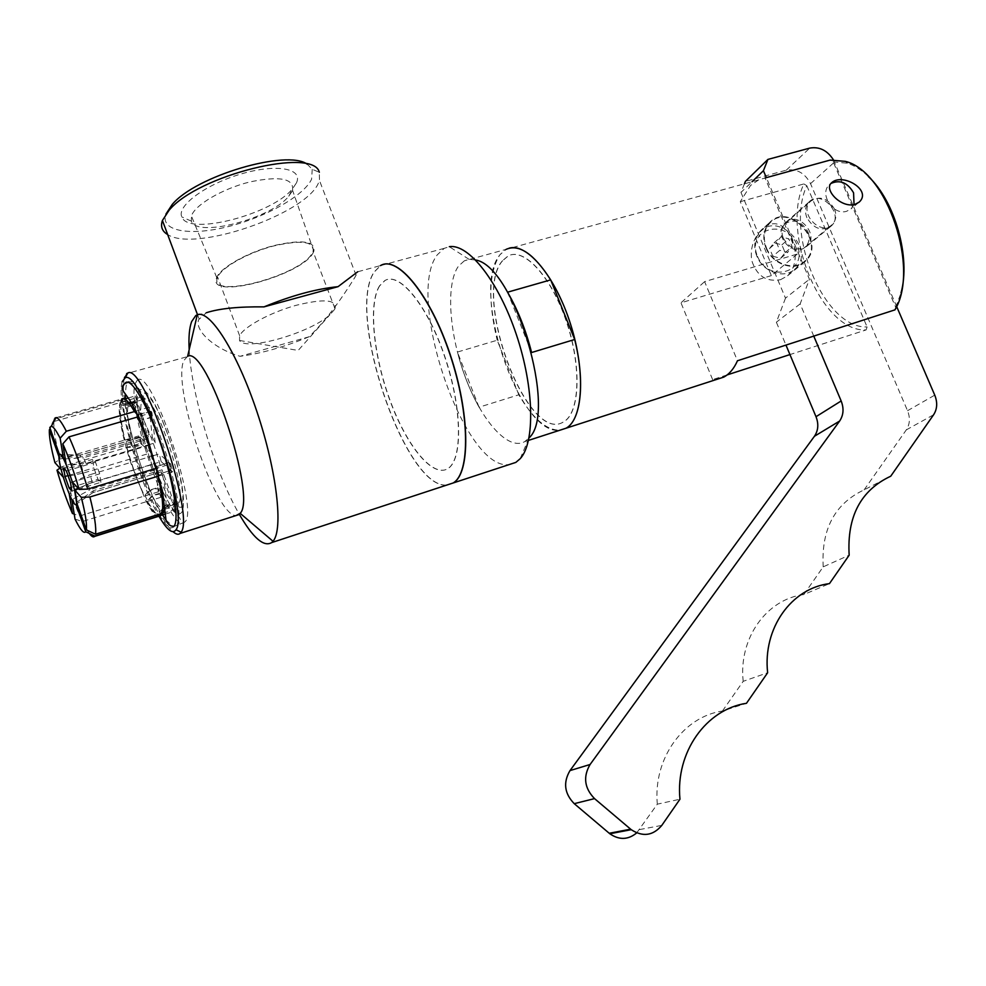 <?xml version="1.0" encoding="UTF-8"?>
<svg xmlns="http://www.w3.org/2000/svg" width="986" height="986" viewBox="0 0 986 986"><rect width="100%" height="100%" fill="white"/><g stroke="black" fill="none" stroke-linecap="round" stroke-linejoin="round"><path stroke-width="0.74" stroke-dasharray="4.93 3.7" d="M806.893 217.684C804.502 211.398 805.229 206.148 809.062 201.933C821.227 188.868 844.817 214.911 831.025 226.176C821.671 231.599 813.623 228.777 806.893 217.684M783.278 238.082C789.823 248.879 797.674 251.603 806.844 246.266C820.364 235.21 797.403 209.895 785.46 222.7C781.701 226.842 780.974 231.969 783.278 238.082M813.832 336.263L800.164 303.885L809.42 279.248L766.356 177.628M833.367 159.732L896.619 306.436M636.697 832.899L657.317 804.169L679.958 799.215M657.317 804.169C653.003 758.604 683.236 716.785 722.43 711.017L746.464 703.301M722.43 711.017L743.185 681.326L767.638 672.76M743.185 681.326C738.514 638.102 766.664 599.155 803.837 594.546L829.46 583.613M803.837 594.546L823.199 566.851L849.168 555.192M823.199 566.851C821.128 529.285 834.772 503.624 864.13 489.857L890.728 476.213M864.13 489.857L906.319 429.859C909.942 424.226 910.349 417.842 907.539 410.706L810.529 183.655C804.872 172.994 796.811 168.495 786.31 170.159L745.416 181.387M744.442 183.803L740.979 192.43L752.059 181.707M740.979 192.43L785.497 298.142L809.42 279.248M785.497 298.142L776.364 322.2L786.002 345.186M800.164 303.885L776.364 322.2M834.489 209.007C827.71 198.013 819.773 195.413 810.665 201.193C798.34 212.236 820.192 236.32 831.987 224.722C836.079 220.617 836.904 215.379 834.489 209.007M807.842 231.574C810.172 237.762 809.333 242.864 805.328 246.894C793.767 258.233 772.568 234.89 784.634 224.081C793.545 218.411 801.285 220.901 807.842 231.574M797.292 254.055L771.372 275.599L740.276 201.699L750.543 185.467L758.653 179.896L765.062 177.985L797.292 254.055L704.62 281.639L737.466 360.765M894.721 310.307L895.682 307.238L833.207 161.889L830.163 160.077M509.096 248.201L506.286 249.298L500.149 254.548C469.361 289.416 519.832 437.439 560.134 430.13M740.276 201.699L803.849 183.938C780.32 233.374 822.065 332.652 866.127 329.916L789.946 354.578M727.163 374.902L712.631 379.61L716.699 379.4M780.542 279.691L787.37 275.957C807.398 257.679 785.632 205.877 761.303 230.021C753.242 238.649 750.05 248.78 751.702 260.427C756.669 275.834 766.282 282.255 780.542 279.691M765.986 247.991C762.227 238.008 763.374 229.578 769.425 222.725C789.268 200.811 827.92 243.443 804.835 261.734C794.001 271.828 772.284 264.236 765.986 247.991M766.442 247.856C772.605 263.767 793.89 271.199 804.49 261.302C827.069 243.382 789.256 201.674 769.819 223.107C763.879 229.824 762.757 238.07 766.442 247.856M756.854 256.2C753.218 246.525 754.352 238.353 760.231 231.698C779.519 210.449 816.901 251.664 794.506 269.437C783.993 279.26 762.93 271.939 756.854 256.2M757.507 256.397C769.043 284.128 808.914 271.951 797.008 244.738C785.768 217.425 745.823 228.814 757.507 256.397M772.839 256.249L780.641 258.32L785.139 252.613L781.861 244.848L774.084 242.766L769.561 248.46L772.839 256.249L779.778 250.345L776.463 242.494L780.998 236.763L788.837 238.858L792.152 246.685L787.629 252.441L779.778 250.345M780.641 258.32L787.629 252.441M769.561 248.46L776.463 242.494M774.084 242.766L780.998 236.763M781.861 244.848L788.837 238.858M785.139 252.613L792.152 246.685M854.036 204.644L851.091 208.835L846.74 211.226C833.367 215.959 818.873 193.934 829.312 184.789L830.988 183.433M895.682 307.238L901.031 292.928M868.333 176.494C861.468 169.937 854.492 165.512 847.418 163.232L833.207 161.889M803.849 183.938L806.807 185.688C784.449 233.719 824.542 328.954 867.088 326.921L866.127 329.916M806.807 185.688L867.088 326.921M771.372 275.599L680.969 302.825L704.62 281.639M712.631 379.61L680.969 302.825M502.613 260.698C471.53 295.418 527.793 445.265 563.659 421.835C579.768 413.356 581.925 367.186 566.74 322.139C551.766 276.98 524.145 247.005 508.184 255.966L502.613 260.698M502.453 260.748C471.382 295.467 527.646 445.315 563.499 421.885C579.62 413.405 581.765 367.236 566.58 322.188C551.593 277.029 523.985 247.055 508.024 256.015L502.453 260.748M518.821 394.807L497.203 340.232L457.405 352.051C462.742 372.425 469.952 390.801 479.06 407.206L518.821 394.807C532.884 418.643 546.601 430.438 559.986 430.192M475.671 260.008L469.089 259.355L464.344 260.834L506.126 249.347L500.001 254.585C488.797 272.284 487.86 300.829 497.203 340.232M531.602 352.52L507.556 292.213M479.06 407.206L457.405 352.051M464.344 260.834L458.564 266.023C445.462 283.931 449.185 334.464 465.503 377.712C481.661 421.108 508.332 451.231 524.786 441.592L529.014 437.957M469.089 259.355L449.308 246.697L444.242 248.336L437.266 254.832C404.716 296.7 464.665 471.838 509.232 464.566M444.242 248.336L380.621 265.567L374.335 271.926C345.42 313.326 406.084 490.929 447.25 484.927M379.709 285.767C368.197 303.885 373.546 355.983 390.296 400.957C406.898 446.079 432.817 477.964 447.829 468.633C462.828 460.092 462.372 408.697 445.117 357.437C428.06 306.079 399.7 271.335 384.934 280.566L379.709 285.767M379.548 285.817C368.037 303.934 373.386 356.032 390.136 401.006C406.737 446.128 432.657 478.025 447.656 468.683C462.668 460.142 462.2 408.746 444.945 357.499C427.887 306.128 399.527 271.384 384.762 280.616L379.548 285.817M197.175 315.212L206.419 312.71L198.654 319.674C194.439 330.458 214.122 348.773 240.079 356.303L309.012 336.805C330.778 315.964 347.959 288.368 354.997 277.189L357.745 271.754L380.46 265.604L374.175 271.976C345.273 313.375 405.936 490.991 447.089 484.976M189.176 349.697C191.333 394.992 215.207 472.935 239.327 514.335M307.213 164.194L312.242 169.296L319.316 172.291L319.464 180.512L318.527 182.829C306.116 214.061 194.871 252.626 167.669 234.569M309.012 336.805C284.387 346.973 261.413 353.469 240.079 356.303M312.242 169.296L311.601 179.181C303.824 195.931 265.061 217.586 227.409 226.792C189.694 236.246 159.781 231.118 165.907 214.135M296.429 182.915C303.392 168.544 276.832 163.417 241.459 173.869C206.086 184.074 176.395 205.963 181.818 216.92C188.079 236.369 272.518 214.27 292.571 188.708L296.429 182.915M292.164 191.136L288.787 196.202C271.175 218.596 196.51 238.181 191.383 221.147L191.407 216.008C194.821 204.952 222.355 188.745 249.778 181.954C279.864 175.742 294.111 178.503 292.534 190.212L292.164 191.136M313.449 252.145C303.602 275.217 205.926 301.457 216.71 277.534C220.383 267.761 247.116 252.626 273.418 245.699C302.234 239.167 315.705 241.04 313.831 251.319L313.449 252.145M217.573 277.374C207.196 300.779 302.973 274.983 312.599 252.367L313.03 251.43C314.67 241.459 301.433 239.66 273.282 246.044C247.585 252.81 221.431 267.563 217.659 277.177L217.573 277.374M334.525 309.493L329.928 314.707C310.935 332.75 245.267 351.768 239.536 340.478L239.623 335.721C243.727 326.896 270.189 312.525 295.874 305.377C323.975 298.475 337.015 299.559 334.981 308.63L334.525 309.493M187.648 356.279L183.84 360.519C171.663 386.068 215.835 517.169 236.098 515.542M124.372 378.193C117.174 403.114 153.052 515.703 173.129 531.75M126.639 373.62L124.667 377.096M122.202 381.693C115.818 399.379 138.829 482.548 159.005 516.331M124.852 383.406L123.706 385.809C114.524 409.843 160.558 540.698 173.474 526.795L176.913 524.392C189.534 508.147 140.628 366.163 128.032 382.248M136.968 380.658L135.279 383.566C125.703 407.329 171.12 536.187 184.32 522.272C201.058 514.384 150.39 362.885 136.968 380.658L127.86 382.395L126.22 385.329L125.271 393.932M125.444 398.775C126.997 427.85 146.064 488.144 161.63 513.472M162.086 514.248L162.554 514.988M165.931 519.967L172.846 526.265M173.807 526.462L175.828 525.809L174.004 526.228M100.88 482.314L99.672 473.835L95.531 462.298L92.635 459.377L93.867 467.882L97.971 479.282L100.88 482.314L71.867 491.09M70.499 482.598L99.672 473.835M66.345 470.975L95.531 462.298M63.622 467.98L92.635 459.377M67.997 475.609L93.867 467.882M71.263 487.343L97.971 479.282M80.655 454.965L80.076 457.147L148.368 436.983L149.231 434.752L80.655 454.965L59.493 454.657M148.886 445.352L81.345 465.429L61.107 469.509L59.012 456.863L80.076 457.147M81.345 465.429L83.403 473.046L151.203 452.771L150.205 449.197M87.372 484.114L90.034 489.672L157.97 469.077L155.172 463.654L87.372 484.114L69.254 494.072L63.215 477.125L83.403 473.046M75.947 504.401L75.947 504.401C75.133 504.82 73.765 503.254 71.867 499.668L90.034 489.672M92.82 492.68L93.448 490.646L162.024 469.817L161.371 471.764L92.82 492.68L76.994 503.673M76.538 502.379L93.448 490.646M153.409 455.68L159.227 453.93L161.162 461.596L92.228 482.388L78.091 488.292M92.228 482.388L90.145 474.648L152.399 455.976M72.397 481.994L90.145 474.648M59.887 468.165L62.155 466.6L126.701 447.484L133.739 447.25L142.157 444.76L140.246 437.34L148.726 444.76L86.09 463.358L66.185 464.616M86.09 463.358L83.403 457.787L152.337 437.402L155.172 442.837L149.712 444.464M65.261 458.897L83.403 457.787M54.341 419.186L49.805 427.505M149.231 434.752L137.251 401.931L128.611 404.42L123.694 403.804L120.834 400.23L55.339 418.902M137.695 414.749L149.589 411.938L152.337 437.402M138.385 419.321L137.3 417.066M155.172 442.837L152.46 417.386L140.185 420.159M156.651 466.625L168.926 462.422L159.227 453.93M156.01 468.399L155.763 467.5M161.162 461.596L170.886 470.211L158.721 474.365M164.736 505.991L174.128 502.996L162.024 469.817M161.975 513.361L162.69 507.593M161.112 471.912L173.166 504.955L164.884 507.531M174.128 502.996L173.166 504.955M168.926 462.422L170.886 470.211M155.172 463.654L157.76 487.602L149.342 490.19L144.313 496.044L79.78 515.949L74.209 514.088M75.022 519.067L82.38 521.52L147.05 501.48L152.09 495.613L160.521 493L157.76 487.602M160.521 493L157.97 469.077M149.589 411.938L152.46 417.386M142.157 444.76L151.203 452.771M140.246 437.34L131.816 439.83L124.766 440.064L60.097 459.106L54.908 462.644M50.126 428.417L53.885 421.527L120.107 402.621L121.29 404.815L127.835 406.787L136.45 404.309L148.368 436.983M162.653 508.64L160.632 513.792M120.107 402.621C118.961 410.016 120.514 422.501 124.766 440.064M147.05 501.48C151.98 510.699 155.948 515.604 158.956 516.208M126.701 447.484C131.754 465.675 137.633 481.871 144.313 496.044M53.885 421.527C53.404 428.848 55.475 441.383 60.097 459.106M82.38 521.52L89.258 533.414M62.155 466.6C67.479 485.001 73.346 501.455 79.78 515.949M55.98 417.744L121.722 399.01L120.834 400.23M136.45 404.309L137.251 401.931M141.848 401.536L143.081 399.527C153.101 387.116 189.953 497.301 177.911 503.673C168.347 514.569 134.478 418.384 141.848 401.536M153.2 468.658C160.866 488.933 168.064 503.131 174.769 511.229C182.841 519.154 185.873 507.975 181.498 482.955C176.531 456.999 165.118 423.536 154.519 403.792C146.544 390.32 141.158 386.364 138.336 391.923C134.7 401.82 141.848 437.87 153.2 468.658M127.477 447.2L125.555 439.793L138.644 435.935L140.542 443.33L141.725 444.366L127.477 447.2L140.542 443.33M125.555 439.793L139.815 436.958L138.644 435.935M139.815 436.958L141.725 444.366M129.819 403.151L136.66 400.328L135.858 402.707C130.941 406.565 125.962 406.405 120.908 402.239L121.648 399.86L123.854 401.598L129.08 403.151M159.066 475.733C161.1 473.44 165.204 471.739 171.379 470.63L169.419 462.853C163.134 463.975 159.005 465.688 157.02 467.993M159.116 475.93L172.686 471.801L170.726 463.987L156.922 468.165L158.919 475.991M160.644 494.159C154.851 494.306 150.587 496.697 147.888 501.332L145.152 495.909C147.851 491.274 152.09 488.883 157.883 488.76L160.644 494.159L160.977 497.277L158.216 491.878L145.152 495.909M138.952 417.423C142.834 419.728 147.296 419.296 152.325 416.117L149.453 410.669C144.671 413.713 140.345 414.219 136.462 412.197M135.316 411.224L138.163 416.708L151.955 412.703L149.083 407.255L149.453 410.669M165.019 509.022L173.758 506.582L174.732 504.622C170.763 504.068 167.509 505.251 164.945 508.172M157.883 488.76L158.216 491.878M170.726 463.987L169.419 462.853M135.895 411.063L149.083 407.255M152.325 416.117L151.955 412.703M171.379 470.63L172.686 471.801M147.888 501.332L160.977 497.277M162.887 513.25L176.334 509.035L174.732 504.622M165.365 514.1L175.36 510.97L176.334 509.035M120.908 402.239L134.293 398.418L135.858 402.707M136.66 400.328L135.094 396.027L134.293 398.418M121.648 399.86L124.754 398.973M128.291 397.962L135.094 396.027M173.758 506.582L175.36 510.97M639.557 829.571L661.803 825.393M906.319 429.859L933.594 414.773M907.539 410.706L934.753 395.139M810.529 183.655L834.526 162.061M786.31 170.159L809.716 148.122M127.835 406.787C126.8 413.356 128.118 424.374 131.816 439.83M120.255 403.052C119.121 410.398 120.662 422.772 124.889 440.175M147.013 501.159C153.459 513.102 158.08 517.662 160.903 514.84M152.09 495.613C156.601 503.92 160.213 508.209 162.912 508.456M133.739 447.25C138.213 463.321 143.414 477.643 149.342 490.19M126.812 447.582C131.828 465.626 137.646 481.673 144.276 495.736M134.49 411.926C127.847 400.23 123.349 396.471 120.995 400.673M155.874 468.288C150.562 448.95 144.375 431.991 137.337 417.411M161.815 512.917C163.454 506.631 162.135 494.368 157.871 476.102M140.764 414.502C137.066 407.933 134.01 404.161 131.606 403.175M123.694 403.804L129.326 403.471L128.611 404.42M160.089 465.096C155.369 447.977 149.872 432.94 143.611 419.962M165.488 505.695C166.93 499.951 165.784 489.019 162.061 472.898M809.062 201.933L785.46 222.7M831.025 226.176L806.844 246.266M805.328 246.894L831.987 224.722M784.634 224.081L810.665 201.193M758.653 179.896L506.286 249.298M769.425 222.725L761.303 230.021M804.835 261.734L787.37 275.957M769.819 223.107L760.231 231.698M804.49 261.302L794.506 269.437M831.432 182.928L829.312 184.789M858.658 202.549L851.091 208.835M847.418 163.232L845.298 161.359M895.461 307.94L894.955 309.863M528.496 440.385L524.786 441.592M528.878 438.129L520.201 458.687M356.106 275.279L319.464 180.512M199.049 318.798L197.52 314.707M288.787 196.202L292.571 188.708M191.383 221.147L181.818 216.92M313.831 251.319L292.534 190.212M216.71 277.534L191.407 216.008M334.981 308.63L313.03 251.43M239.623 335.721L217.659 277.177M239.536 340.478L298.154 350.449L329.928 314.707M186.28 356.957L127.638 373.349M184.32 522.272L175.828 525.809C181.399 522.469 181.794 518.907 176.999 515.123L172.267 509.207L160.521 487.38C152.386 467.524 145.842 447.471 140.862 427.221C137.966 411.692 136.524 400.957 136.561 394.992L136.179 388.484C136.709 385.452 133.923 383.431 127.86 382.395L126.726 382.605M80.408 455.187L59.37 454.829M92.93 492.63L79.977 501.615M161.371 471.764L93.029 492.544M149.034 434.863L80.495 455.076M121.29 404.815L120.465 413.984C120.366 415.34 122.128 428.318 125.049 440.286M162.653 508.764L158.389 513.102C155.554 511.66 159.177 519.659 147 500.703M126.972 447.693C131.927 465.565 137.683 481.439 144.264 495.329M143.081 399.527L131.421 402.867M130.941 403.003L129.339 403.459M177.911 503.673L164.909 507.741M123.854 401.598L128.476 402.387M131.064 402.276C136.08 400.809 140.012 397.568 142.896 392.539C150.082 394.067 158.919 409.584 169.407 439.09C178.072 463.777 186.49 500.235 181.276 507.297L173.819 506.496M121.241 401.339L120.711 401.573C116.114 409.005 123.114 438.943 130.731 462.816L145.46 499.865C153.101 514.063 154.371 514.581 157.735 516.59M159.079 516.282L160.718 514.224M161.075 513.644L162.345 511.783M164.798 509.244L172.907 506.459"/><path stroke-width="1.48" d="M896.619 306.436L934.753 395.139C937.661 402.473 937.279 409.017 933.594 414.773L890.728 476.213C860.741 490.264 846.888 516.59 849.168 555.192L829.46 583.613C791.401 588.272 762.671 628.267 767.638 672.76L746.464 703.301C706.272 709.18 675.361 752.219 679.958 799.215L661.803 825.393C653.04 835.758 642.847 837.188 631.237 829.682L594.533 798.611C584.402 788.147 582.923 776.783 590.084 764.495L839.628 421.047C843.548 415.155 844.065 408.463 841.157 400.969L813.832 336.263M766.356 177.628L763.423 170.714L767.921 159.412L809.716 148.122C819.317 146.433 827.205 150.303 833.367 159.732M786.002 345.186L816.014 416.696C818.824 423.992 818.294 430.512 814.436 436.268L569.994 770.596C562.994 782.514 564.411 793.533 574.234 803.664L609.816 833.762C619.208 840.195 628.168 839.912 636.697 832.899M744.442 183.803L745.416 181.387L767.921 159.412M752.059 181.707L763.423 170.714M716.699 379.4L723.712 377.133C729.369 374.138 733.954 368.678 737.466 360.765L894.955 309.863C919.901 268.895 887.215 171.17 845.298 161.359L830.163 160.077L765.062 177.985M560.134 430.13L566.112 428.195C582.936 419.26 585.807 372.079 570.647 324.456C555.697 276.746 527.029 242.494 509.096 248.201M789.946 354.578L727.163 374.902M854.899 204.435C840.775 208.268 823.63 189.361 831.432 182.928C841.933 172.316 872.561 190.051 859.176 202.118L854.899 204.435M830.988 183.433C840.097 179.477 847.64 182.607 853.58 192.837L854.036 204.644M901.031 292.928C910.879 257.765 895.078 201.132 868.333 176.494M550.693 279.876L574.69 339.492L531.602 352.52C525.797 329.817 517.786 309.703 507.556 292.201L550.693 279.876C533.981 253.895 519.129 243.715 506.126 249.347M559.986 430.192L565.964 428.244C580.939 420.541 585.413 382.223 574.69 339.492M529.014 437.957C557.99 412.419 514.495 266.171 475.671 260.008M509.232 464.566L515.838 462.397L520.201 458.687C535.151 442.628 534.264 387.855 516.418 334.759C498.719 281.589 468.523 243.406 449.308 246.697M447.25 484.927L453.313 482.93C470.556 473.107 470.162 413.837 450.158 354.43C430.377 294.9 397.605 254.955 380.621 265.567M447.089 484.976L453.153 482.98C470.396 473.157 469.977 413.898 449.986 354.479C430.204 294.95 397.432 255.004 380.46 265.604M357.745 271.754L338.05 286.667L263.977 306.88C238.624 306.56 219.434 308.495 206.419 312.71M239.327 514.335C252.995 537.875 263.78 547.292 271.668 542.596L273.011 541.265C283.487 529.753 276.943 471.296 256.964 411.791C237.108 352.187 209.747 309.234 197.274 314.793L195.758 315.594L191.641 321.584C189.324 327.87 188.511 337.237 189.176 349.697M167.669 234.569C162.098 231.291 160.348 226.583 162.419 220.47L169.111 210.228C198.248 174.941 313.733 146.84 319.316 172.291M263.977 306.88C291.462 295.578 316.149 288.849 338.05 286.667M165.907 214.135L172.18 204.521C195.783 175.915 287.062 149.145 307.213 164.194M236.098 515.542L240.177 513.336C257.297 496.845 206.53 345.051 187.648 356.279L197.274 314.793M124.667 377.096L124.372 378.193M173.129 531.75C176.038 534.363 178.355 534.93 180.093 533.438L181.067 532.181C195.302 516.381 143.87 362.577 127.835 372.991L126.639 373.62L127.638 373.349M159.005 516.331C167.041 530.074 172.698 534.548 176.001 529.741C189.3 514.519 140.369 368.197 125.197 377.823L122.202 381.693M173.474 526.795C179.686 522.235 174.152 484.101 160.94 444.76C147.801 405.345 131.113 376.96 125.333 382.876L124.852 383.406M125.271 393.932L125.444 398.775M161.63 513.472L162.086 514.248M162.554 514.988L165.931 519.967M172.846 526.265L173.807 526.462M128.032 382.248L127.86 382.395C123.533 383.529 121.697 386.007 122.338 389.815L130.078 400.673C135.612 410.077 141.553 422.982 147.9 439.399L162.444 490.991L166.079 520.596C168.175 524.725 170.824 526.61 174.004 526.228M70.499 482.598L71.867 491.09L69.119 487.984L65.014 476.497L63.622 467.98L66.345 470.975L70.499 482.598M65.014 476.497L67.997 475.609M69.119 487.984L71.263 487.343M59.148 455.458C56.966 462.36 72.607 507.963 75.947 504.401C80.618 502.909 62.254 448.001 59.37 454.829L59.148 455.458M76.994 503.673L75.947 504.401M74.529 489.783L76.538 502.379L86.349 529.864C87.076 524.305 85.388 513.447 81.271 497.314L74.529 489.783L78.091 488.292M66.185 464.616L72.397 481.994L79.126 489.426C74.147 472.245 68.712 457.06 62.821 443.86L66.185 464.616M63.535 458.995L60.146 438.228C56.202 430.463 53.244 426.47 51.284 426.223L49.805 427.505L59.493 454.657C60.245 453.979 61.588 455.421 63.535 458.995L65.261 458.897M150.205 449.197L148.886 445.352M152.399 455.976L153.409 455.68M149.712 444.464L148.689 444.772L149.28 445.241M55.339 418.902L54.341 419.186L56.079 417.571C58.347 417.781 61.761 422.341 66.321 431.239L134.441 411.581L137.695 414.749M60.146 438.228L66.321 431.239M79.126 489.426L87.742 489.081L156.01 468.399C150.636 448.889 144.4 431.769 137.3 417.066L69.02 436.86L62.821 443.86M140.185 420.159L138.385 419.321M155.763 467.5L156.651 466.625M158.721 474.365L158.006 476.226L89.886 496.993L81.271 497.314M162.69 507.593L164.736 505.991M86.349 529.864L95.494 534.215L161.975 513.361C163.639 507.038 162.308 494.664 158.006 476.226M74.209 514.088L72.422 513.496L69.254 494.072M63.215 477.125L56.978 470.174L59.887 468.165M71.867 499.668L75.022 519.067C80.322 529.778 83.896 534.005 85.745 531.75L75.984 504.376M59.012 456.863L49.362 429.822C49.017 436.243 50.865 447.188 54.908 462.644L61.107 469.509M164.884 507.531L162.653 508.64M160.632 513.792L161.063 515.284L94.841 536.076L85.745 531.75M158.956 516.208L161.063 515.284M89.258 533.414C91.673 536.594 93.448 537.604 94.594 536.421L94.841 536.076M49.362 429.822L50.126 428.417M56.978 470.174C61.674 486.295 66.826 500.728 72.422 513.496M87.742 489.081C82.072 469.324 75.836 451.921 69.02 436.86M95.494 534.215C96.468 528.015 94.594 515.604 89.886 496.993M134.441 411.581C128.599 401.203 124.359 397.013 121.722 399.01M129.08 403.151L129.819 403.151M138.163 416.708L138.952 417.423M136.462 412.197L135.895 411.063M164.945 508.172L161.963 515.173L165.019 509.022M161.963 515.173L165.365 514.1M124.754 398.973L128.291 397.962M816.014 416.696L841.157 400.969M814.436 436.268L839.628 421.047M569.994 770.596L590.084 764.495M574.234 803.664L594.533 798.611M609.225 833.269L630.621 829.177M162.912 508.456L164.28 507.938L162.653 508.764M131.606 403.175L129.339 403.459M631.237 829.682L609.816 833.762M723.712 377.133L566.112 428.195M565.964 428.244L528.496 440.385M515.838 462.397L453.313 482.93M197.175 315.212L195.758 315.594M453.153 482.98L271.668 542.596M197.52 314.707L162.419 220.47M172.18 204.521L169.111 210.228M240.177 513.336L273.011 541.265M239.006 514.606L180.093 533.438M176.001 529.741L181.067 532.181M125.197 377.823L127.835 372.991M126.726 382.605L125.333 382.876M160.73 515.653L94.594 536.421M51.284 426.223L56.079 417.571M55.98 417.744L54.994 418.027M164.909 507.741L164.28 507.938M128.476 402.387L131.064 402.276M157.735 516.59L159.079 516.282M162.345 511.783L164.798 509.244"/></g></svg>
